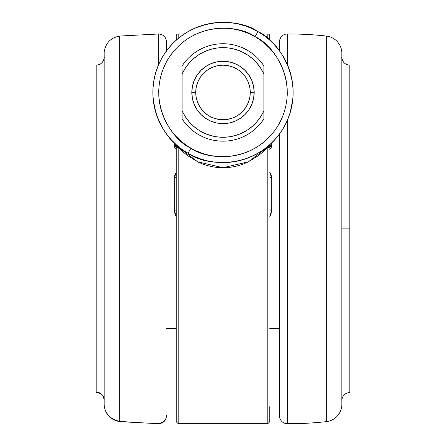 <?xml version="1.0" encoding="UTF-8"?>
<svg xmlns="http://www.w3.org/2000/svg" width="446" height="446" viewBox="0 0 446 446"><rect width="100%" height="100%" fill="white"/><g stroke="black" fill="none" stroke-linecap="round" stroke-linejoin="round"><path stroke-width="0.67" d="M95.957 65.573L96.169 392.112A7.995 7.972 0 0 0 95.957 392.118A7.995 7.972 180 0 1 96.169 392.112L96.169 392.519L96.169 392.112A7.995 7.972 180 0 1 104.108 399.159A0.39 0.39 0 0 0 104.141 399.276A0.39 0.39 180 0 1 104.108 399.159L104.108 399.583C103.238 395.228 100.595 392.876 96.169 392.519L95.957 392.118L95.957 392.463M341.508 399.928L341.892 399.583C342.762 395.228 345.405 392.876 349.831 392.519L349.831 65.172C345.405 64.815 342.762 62.462 341.892 58.108L341.508 57.763M349.831 228.848L349.831 65.172L349.831 228.848L341.892 228.848L341.892 399.583L341.892 58.108L341.892 399.583L341.892 228.848L349.831 228.848L349.831 65.172L349.831 228.848M279.508 328.418L269.763 328.418L279.508 328.418M271.714 177.965L269.763 176.973A1.951 0.998 180 0 0 271.714 177.965L271.714 210.172L269.763 216.739L271.33 212.853L271.714 210.172A1.951 0.368 0 0 1 269.763 209.81L271.714 210.172L271.714 177.965L269.763 172.373L271.33 175.646L271.714 177.965M271.714 146.712L269.763 149.655L271.714 146.712A1.951 1.606 0 0 1 269.763 145.106L271.714 146.712L271.714 142.921L271.714 146.712M227.705 162.439L220.848 162.561L213.985 162.015L207.206 160.794L200.583 158.915L194.177 156.401L188.05 153.268A70.15 70.15 0 0 1 162.182 57.495A70.15 70.15 0 0 1 257.95 31.627C241.565 18.961 188.881 12.956 162.182 57.495C137.139 102.987 168.856 145.491 188.05 153.268L190.96 148.2C173.366 141.07 144.292 102.112 167.25 60.411C191.724 19.579 240.02 25.082 255.04 36.695L257.95 31.627L255.04 36.695L260.347 40.107L265.298 44.02L269.841 48.397L273.933 53.202L277.535 58.381L280.612 63.889L283.138 69.676L285.078 75.681L286.421 81.847L287.157 88.113L287.274 94.424L286.767 100.712L285.652 106.923L283.929 112.994L281.621 118.87L278.75 124.484L275.344 129.797L271.43 134.748L267.048 139.291L262.248 143.383L257.063 146.985L251.555 150.062L245.774 152.582L239.77 154.522L233.604 155.871L227.337 156.602L221.026 156.719L214.738 156.217L208.527 155.096L202.456 153.379L196.58 151.071L190.96 148.2L185.653 144.788L180.702 140.88L176.159 136.498L172.067 131.693L168.465 126.513L165.388 121.005L162.862 115.219L160.922 109.214L159.579 103.048L158.843 96.782L158.726 90.471L159.233 84.183L160.348 77.972L162.071 71.901L164.379 66.03L167.25 60.411L170.656 55.098L174.57 50.147L178.952 45.603L183.752 41.511L188.937 37.91L194.445 34.833L200.226 32.313L206.23 30.373L212.396 29.023L218.663 28.293L224.974 28.176L231.262 28.678L237.473 29.798L243.544 31.515L249.42 33.824L255.04 36.695C272.634 43.825 301.708 82.783 278.75 124.484C254.276 165.315 205.98 159.813 190.96 148.2L188.05 153.268C204.435 165.934 257.119 171.939 283.818 127.4C308.861 81.908 277.144 39.404 257.95 31.627A70.15 70.15 0 0 1 283.818 127.4A70.15 70.15 0 0 1 188.05 153.268L182.258 149.549L176.856 145.279L171.9 140.501L167.434 135.261L163.504 129.608L160.147 123.598L157.399 117.287L155.28 110.742L153.814 104.013L153.011 97.178L152.883 90.293L153.435 83.43L154.65 76.656L156.529 70.033L159.049 63.627L162.182 57.495L165.901 51.703L170.166 46.3L174.944 41.344L180.184 36.884L185.837 32.954L191.847 29.598L198.158 26.844L204.708 24.725L211.432 23.259L218.272 22.462L225.152 22.333L232.015 22.88L238.794 24.101L245.417 25.98L251.823 28.494L257.95 31.627L263.742 35.346L269.144 39.616L274.1 44.394L278.566 49.634L282.496 55.287L285.853 61.297L288.601 67.608L290.72 74.153L292.18 80.849M269.15 39.622L267.817 38.484L267.817 33.991A1.951 1.951 0 0 1 269.763 35.942A1.951 1.951 0 0 0 267.817 33.991L267.817 38.428M269.763 40.162L269.763 35.942L269.635 40.045M292.498 101.978L292.626 100.974M286.745 121.725L287.274 120.543M279.302 134.291L280.595 132.495M176.287 40.118L176.237 35.942A1.951 1.951 0 0 1 178.183 33.991L178.183 38.484L178.183 33.991A1.951 1.951 0 0 0 176.237 35.942L176.237 40.107M267.817 413.955L267.817 423.7L178.183 423.7L267.817 423.7L267.817 147.013L269.239 145.212L263.519 151.417L258.747 155.431L247.943 162.01C239.981 165.806 231.669 167.707 223.017 167.713C214.342 167.707 206.024 165.806 198.063 162.01L187.264 155.42L182.486 151.411L178.183 147.013L197.74 161.853L223.017 167.713L248.305 161.837L267.817 147.013L267.817 423.7L269.763 421.749M119.712 421.163L119.712 421.643L158.743 423.7L158.743 423.215A335.459 334.628 180 0 1 119.712 421.163L119.712 421.643L119.712 421.163A17.539 17.494 180 0 1 104.147 404.84L104.147 405.275L104.147 404.84A4.677 4.666 180 0 1 104.141 404.528A4.677 4.666 0 0 0 104.147 404.84L104.147 52.416L104.147 404.84A17.539 17.494 0 0 0 119.712 421.163L119.712 36.048L119.712 421.163A335.459 334.628 0 0 0 158.743 423.215L158.743 423.7C163.453 423.215 166.035 420.617 166.492 415.906L166.492 415.438A7.794 7.777 180 0 1 158.743 423.215A7.794 7.777 0 0 0 166.492 415.438L166.492 415.834M166.492 50.883L166.492 41.785C166.035 37.074 163.453 34.476 158.743 33.991L158.743 64.313L158.743 33.991L119.712 36.048C110.569 37.743 105.379 43.195 104.147 52.416L104.141 53.135M279.508 41.785L279.508 50.883L279.508 41.785A7.794 7.794 0 0 1 287.257 33.991A7.794 7.794 0 0 0 279.508 41.785M287.257 423.7A7.794 7.794 0 0 1 279.508 415.906L279.508 134.012L279.508 415.906A7.794 7.794 0 0 0 287.257 423.7L287.257 120.582L287.257 423.7A335.459 335.459 0 0 0 326.288 421.643L326.288 36.048A335.459 335.459 0 0 0 287.257 33.991L287.257 64.313L287.257 33.991M326.288 36.048L326.288 421.643A17.539 17.539 0 0 0 341.853 405.275L341.853 52.416A17.539 17.539 0 0 0 326.288 36.048M341.859 52.728A4.677 4.677 0 0 0 341.853 52.416L341.853 405.275A4.677 4.677 0 0 0 341.859 404.962M104.492 57.763L104.108 58.108L104.108 399.159A7.995 7.972 0 0 0 96.169 392.112L96.169 65.172C100.595 64.815 103.238 62.462 104.108 58.108L104.108 399.583L104.492 399.928M254.175 92.45A31.175 31.175 0 0 1 223 123.626A31.175 31.175 0 0 1 191.825 92.45A31.175 31.175 0 0 0 223 123.626A31.175 31.175 0 0 0 254.175 92.45L250.278 92.45A27.278 27.278 0 0 1 223 119.729A27.278 27.278 0 0 1 195.722 92.45L191.825 92.45L195.722 92.45L196.246 87.126L197.795 82.008L200.315 77.292L203.71 73.161L207.842 69.766L212.558 67.246L217.676 65.69L223 65.166L228.324 65.69L233.442 67.246L238.158 69.766L242.29 73.161L245.685 77.292L248.205 82.008L249.754 87.126L250.278 92.45L249.754 97.769L248.205 102.887L245.685 107.603L242.29 111.74L238.158 115.129L233.442 117.649L228.324 119.205L223 119.729L217.676 119.205L212.558 117.649L207.842 115.129L203.71 111.74L200.315 107.603L197.795 102.887L196.246 97.769L195.722 92.45A27.278 27.278 0 0 1 223 65.166A27.278 27.278 0 0 1 250.278 92.45L254.175 92.45A31.175 31.175 0 0 0 223 61.269A31.175 31.175 0 0 0 191.825 92.45A31.175 31.175 0 0 1 223 61.269A31.175 31.175 0 0 1 254.175 92.45L253.579 86.368L251.806 80.514L248.924 75.129L245.044 70.401L240.322 66.526L234.93 63.644L229.082 61.871L223 61.269L216.918 61.871L211.07 63.644L205.678 66.526L200.956 70.401L197.076 75.129L194.194 80.514L192.421 86.368L191.825 92.45L192.421 98.533L194.194 104.381L197.076 109.766L200.956 114.494L205.678 118.368L211.07 121.251L216.918 123.024L223 123.626L229.082 123.024L234.93 121.251L240.322 118.368L245.044 114.494L248.924 109.766L251.806 104.381L253.579 98.533L254.175 92.45M341.892 228.848L341.892 58.108L341.892 228.848M263.921 118.881L263.921 110.725A44.817 44.817 0 0 1 182.08 110.725L182.08 118.881A48.714 48.714 0 0 0 263.921 118.881A48.714 48.714 0 0 1 182.08 118.881L182.08 74.17A44.817 44.817 0 0 1 263.921 74.17L263.921 66.014A48.714 48.714 0 0 0 182.08 66.014A48.714 48.714 0 0 1 263.921 66.014L263.921 66.354L263.921 66.014M182.08 69.916L182.08 74.17L185.123 68.494L188.948 63.31L193.475 58.733L198.615 54.847L204.257 51.742L210.283 49.473L216.578 48.096L223 47.633L229.422 48.096L235.717 49.473L241.743 51.742L247.385 54.847L252.525 58.733L257.052 63.31L260.877 68.494L263.921 74.17L263.921 110.725L260.877 116.4L257.052 121.585L252.525 126.168L247.385 130.048L241.743 133.153L235.717 135.422L229.422 136.799L223 137.262L216.578 136.799L210.283 135.422L204.257 133.153L198.615 130.048L193.475 126.168L188.948 121.585L185.123 116.4L182.08 110.725L182.08 71.678M263.921 118.541L263.921 69.336M263.921 69.955L263.921 71.728M184.56 69.409L182.08 74.17L182.08 69.336M182.08 66.354L182.08 66.014M261.44 115.486L263.921 110.725L263.921 113.172M263.921 114.979L263.921 115.559M182.08 118.881L182.08 115.559M182.08 114.94L182.08 113.172M292.186 80.882L292.989 87.717L293.117 94.602L292.565 101.465L291.35 108.239L289.471 114.862L286.951 121.267L283.818 127.4L280.099 133.192L275.834 138.594L271.056 143.551L265.816 148.011L260.163 151.941L254.153 155.297L247.842 158.051L241.292 160.17L234.568 161.636L227.728 162.433M166.492 42.253L166.492 51.407M267.817 147.013L267.817 152.002L267.817 147.013L269.763 147.832L269.763 144.733M179.95 37.063L181.477 35.909M178.74 38.027L179.833 37.157M264.84 36.143L265.387 36.555M262.36 34.381L264.506 35.897M262.939 34.782L262.164 34.253M263.943 149.41L259.611 152.281M259.332 152.454L250.184 157.115M240.868 160.281L237.378 161.106M176.9 145.324L178.183 147.013L178.183 423.7L178.183 147.013L176.9 145.324M269.763 406.657L269.763 421.699M290.039 113.1L292.799 99.447M286.706 121.814L288.044 118.714M288.941 116.373L289.549 114.622M282.753 129.201L285.368 124.551M276.838 137.413L281.097 131.76M269.88 144.632L275.968 138.438M177.614 38.964L178.183 38.484M166.631 134.196L168.203 136.242M157.165 116.674L157.722 118.134M153.731 103.5L153.887 104.436M175.139 41.166L174.676 41.601M200.343 158.837L200.862 159.01M182.046 149.399L182.743 149.895M170.69 139.185L176.856 145.279M165.204 132.2L168.9 137.1M159.885 123.063L163.855 130.16M156.936 116.027L158.28 119.506M153.218 99.614L155.91 112.938M176.237 144.733L176.237 406.657M178.183 147.013L176.237 147.832L176.237 421.699M174.286 146.712L176.237 145.106A1.951 1.606 0 0 1 174.286 146.712L174.286 142.921L174.286 146.712L176.237 149.655L174.286 146.712M174.286 177.965L176.237 172.373L174.67 175.646L174.286 177.965A1.951 0.998 180 0 0 176.237 176.973L174.286 177.965L174.286 210.172L176.237 209.804A1.951 0.368 -0 0 1 174.286 210.172L174.286 177.965M176.237 216.739L174.286 210.172L174.67 212.853L176.237 216.734M209.241 120.426L206.565 118.937M204.045 117.203L202.501 115.938M202.49 115.927L201.709 115.224M199.579 113.028L197.678 110.63M196.017 108.066L194.618 105.345M193.486 102.496L192.644 99.558M192.092 96.548L191.841 93.498M191.886 90.438L192.237 87.399M192.878 84.411L193.452 82.499M193.458 82.488L193.809 81.495M195.025 78.686L196.508 76.01M198.247 73.495L199.513 71.945M199.518 71.94L200.226 71.159M202.423 69.03L204.814 67.123M207.384 65.462L209.146 64.519M209.163 64.508L210.105 64.062M212.948 62.936L215.892 62.094M218.897 61.542L221.946 61.286M225.007 61.336L228.045 61.682M231.039 62.323L233.955 63.26M236.759 64.469L239.435 65.958M241.955 67.692L243.499 68.957M243.51 68.968L244.291 69.671M246.421 71.867L248.322 74.265M249.983 76.835L251.382 79.55M252.514 82.399L253.356 85.337M253.908 88.347L254.159 91.397M254.114 94.457L253.763 97.496M253.122 100.484L252.547 102.396M252.542 102.407L252.191 103.4M250.975 106.209L249.492 108.885M247.753 111.4L246.487 112.95M246.482 112.955L245.774 113.736M243.577 115.865L241.186 117.772M238.616 119.433L236.854 120.375M236.837 120.387L235.895 120.833M233.052 121.959L230.108 122.801M227.103 123.352L224.054 123.609M220.993 123.559L217.955 123.213M214.961 122.572L212.045 121.635M269.763 144.833L269.763 147.832M176.237 144.833L176.237 147.832M104.141 52.7L104.147 405.275C105.379 414.496 110.569 419.948 119.712 421.643M341.859 404.996L341.859 52.695M104.141 399.7L104.141 404.555M184.226 33.991L178.183 33.991M267.817 33.991L261.774 33.991M178.183 423.7L176.237 421.749M166.492 328.418L176.237 328.418"/></g></svg>
